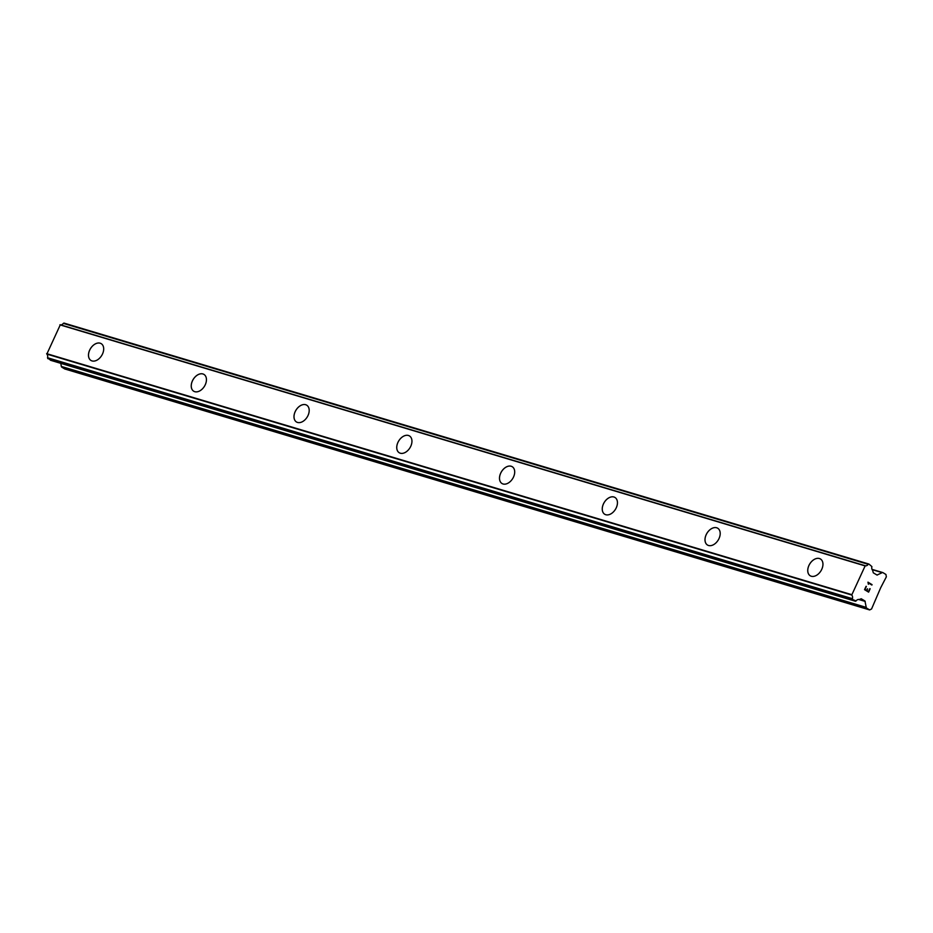 <?xml version="1.0" encoding="UTF-8"?>
<svg xmlns="http://www.w3.org/2000/svg" width="933" height="933" viewBox="0 0 933 933"><rect width="100%" height="100%" fill="white"/><g stroke="black" fill="none" stroke-linecap="round" stroke-linejoin="round"><path stroke-width="1.4" d="M810.229 575.789A9.831 6.578 121.4 0 1 809.331 564.698A9.831 6.578 121.4 0 1 819.442 558.529A9.831 6.578 121.4 0 1 820.492 558.995M811.278 576.244A9.831 6.578 121.4 0 1 810.217 575.778A9.831 6.578 121.4 0 1 809.308 564.698A9.831 6.578 121.4 0 1 819.431 558.529A9.831 6.578 121.4 0 1 820.48 558.995A9.831 6.578 121.4 0 1 821.39 570.075A9.831 6.578 121.4 0 1 811.278 576.244M707.482 545.024A9.831 6.578 121.4 0 1 706.573 533.944A9.831 6.578 121.4 0 1 716.696 527.775A9.831 6.578 121.4 0 1 717.734 528.241A9.831 6.578 121.4 0 1 718.643 539.309A9.831 6.578 121.4 0 1 708.52 545.49A9.831 6.578 121.4 0 1 707.471 545.024A9.831 6.578 121.4 0 1 706.561 533.933A9.831 6.578 121.4 0 1 716.672 527.763A9.831 6.578 121.4 0 1 717.734 528.23M604.724 514.258A9.831 6.578 121.4 0 1 603.826 503.179A9.831 6.578 121.4 0 1 613.937 497.009A9.831 6.578 121.4 0 1 614.987 497.476A9.831 6.578 121.4 0 1 615.885 508.555A9.831 6.578 121.4 0 1 605.774 514.724A9.831 6.578 121.4 0 1 604.724 514.258A9.831 6.578 121.4 0 1 603.803 503.179A9.831 6.578 121.4 0 1 613.926 496.997A9.831 6.578 121.4 0 1 614.975 497.476M501.977 483.504A9.831 6.578 121.4 0 1 501.079 472.425A9.831 6.578 121.4 0 1 511.191 466.255A9.831 6.578 121.4 0 1 512.229 466.71A9.831 6.578 121.4 0 1 513.138 477.789A9.831 6.578 121.4 0 1 503.015 483.97A9.831 6.578 121.4 0 1 501.966 483.492A9.831 6.578 121.4 0 1 501.056 472.413A9.831 6.578 121.4 0 1 511.167 466.243A9.831 6.578 121.4 0 1 512.229 466.71M399.219 452.738A9.831 6.578 121.4 0 1 398.321 441.659A9.831 6.578 121.4 0 1 408.432 435.489A9.831 6.578 121.4 0 1 409.482 435.956A9.831 6.578 121.4 0 1 410.392 447.035A9.831 6.578 121.4 0 1 400.269 453.205A9.831 6.578 121.4 0 1 399.219 452.738A9.831 6.578 121.4 0 1 398.298 441.659A9.831 6.578 121.4 0 1 408.421 435.478A9.831 6.578 121.4 0 1 409.47 435.944M296.472 421.984A9.831 6.578 121.4 0 1 295.574 410.893A9.831 6.578 121.4 0 1 305.686 404.724A9.831 6.578 121.4 0 1 306.724 405.19A9.831 6.578 121.4 0 1 307.633 416.27A9.831 6.578 121.4 0 1 297.51 422.439A9.831 6.578 121.4 0 1 296.461 421.973A9.831 6.578 121.4 0 1 295.551 410.893A9.831 6.578 121.4 0 1 305.662 404.724A9.831 6.578 121.4 0 1 306.724 405.19M193.714 391.219A9.831 6.578 121.4 0 1 192.816 380.139A9.831 6.578 121.4 0 1 202.928 373.97A9.831 6.578 121.4 0 1 203.977 374.436A9.831 6.578 121.4 0 1 204.887 385.504A9.831 6.578 121.4 0 1 194.764 391.685A9.831 6.578 121.4 0 1 193.714 391.219A9.831 6.578 121.4 0 1 192.793 380.128A9.831 6.578 121.4 0 1 202.916 373.958A9.831 6.578 121.4 0 1 203.965 374.425M90.968 360.453A9.831 6.578 121.4 0 1 90.069 349.374A9.831 6.578 121.4 0 1 100.181 343.204A9.831 6.578 121.4 0 1 101.23 343.671A9.831 6.578 121.4 0 1 102.129 354.75A9.831 6.578 121.4 0 1 92.005 360.919A9.831 6.578 121.4 0 1 90.956 360.453A9.831 6.578 121.4 0 1 90.046 349.374A9.831 6.578 121.4 0 1 100.169 343.192A9.831 6.578 121.4 0 1 101.219 343.671M60.808 363.345L61.333 366.436A1.306 0.956 106.7 0 0 61.765 367.136L64.75 368.967L869.638 609.925L866.664 608.106A1.306 0.956 -73.3 0 1 866.232 607.395L864.949 601.004L861.264 598.764L859.106 599.557A3.674 2.682 106.7 0 0 859.095 599.557A3.674 2.682 106.7 0 0 856.109 600.945L852.634 599.534L852.412 598.683A3.674 2.682 106.7 0 0 851.724 595.044L865.218 565.725A3.674 2.682 106.7 0 0 865.218 565.736A3.674 2.682 106.7 0 0 868.203 564.337L868.95 564.08L871.912 566.599A3.674 2.682 106.7 0 0 872.588 570.238L873.323 572.815L877.008 575.055L882.221 572.64A1.306 0.956 -73.3 0 1 882.968 572.652L885.942 574.471L886.35 576.839L880.682 587.755L871.562 608.981L869.638 609.925M865.218 565.725L60.318 324.766L46.837 354.085A3.674 2.682 106.7 0 1 47.513 357.724L50.685 360.301M60.33 324.777A3.674 2.682 106.7 0 0 63.316 323.378L868.203 564.337M868.74 564.022L63.316 323.378M864.984 589.434L866.617 590.426L864.973 589.434L866.349 586.449L864.973 589.434M866.617 590.426L867.363 588.805M867.632 588.968L866.885 590.589L867.62 588.968M866.885 590.589L868.518 591.592L866.885 590.589M868.518 591.592L869.883 588.618M868.6 592.14L870.151 588.781L868.611 592.14L864.541 589.656L866.081 586.297M868.366 584.291L867.982 582.169L872.063 584.664L867.982 582.18M871.877 585.049L868.32 582.88M46.65 353.642L851.537 594.601M59.899 324.836L864.786 565.806M61.765 367.136L866.664 608.106M61.333 366.436L866.232 607.395M858.71 599.476L865.218 601.423M859.655 599.418L864.949 601.004M50.475 360.243L855.374 601.202M47.746 358.575L852.634 599.534M47.513 357.724L852.412 598.683M46.837 354.085L851.724 595.044M46.662 353.735L851.561 594.694M59.969 324.801L864.868 565.771M876.507 574.763L877.358 575.02M872.145 569.62L882.221 572.64M882.793 572.57L872.017 569.352L882.618 572.547M50.58 360.29L855.468 601.249M60.318 324.766L865.206 565.725M63.957 323.075L868.845 564.033"/></g></svg>
